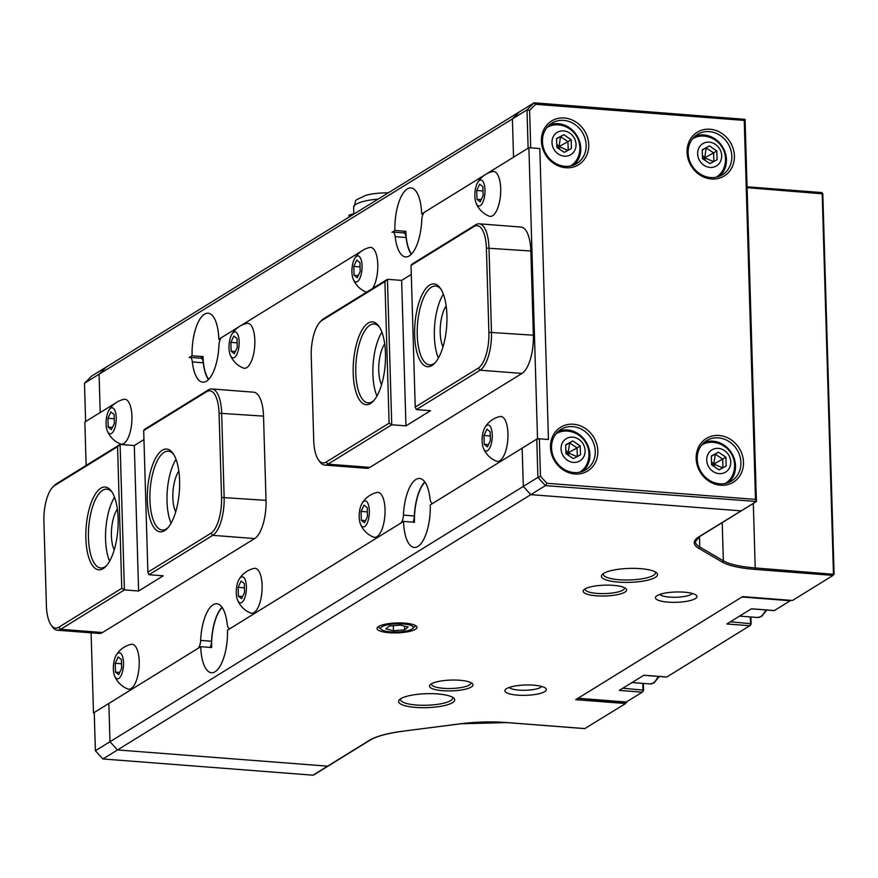 <?xml version="1.0" encoding="UTF-8"?>
<svg xmlns="http://www.w3.org/2000/svg" width="878" height="878" viewBox="0 0 878 878"><rect width="100%" height="100%" fill="white"/><g stroke="black" fill="none" stroke-linecap="round" stroke-linejoin="round"><path stroke-width="1.32" d="M613.349 585.352A21.741 5.411 -1.7 0 1 625.86 588.567A21.741 5.411 -1.7 0 1 619.22 594.252A21.741 5.411 -1.7 0 1 596.447 595.8A21.741 5.411 -1.7 0 1 583.848 589.807A21.741 5.411 -1.7 0 1 613.349 585.352M585.121 588.875A19.766 4.917 178.3 0 0 585.077 589.248A19.766 4.917 178.3 0 0 597.15 593.407A19.766 4.917 178.3 0 0 624.598 588.073A19.766 4.917 178.3 0 0 624.532 587.711M459.699 680.263A21.741 5.411 -1.7 0 1 472.21 683.479A21.741 5.411 -1.7 0 1 465.57 689.153A21.741 5.411 -1.7 0 1 442.797 690.712A21.741 5.411 -1.7 0 1 430.198 684.719A21.741 5.411 -1.7 0 1 459.699 680.263M431.471 683.786A19.766 4.917 178.3 0 0 431.427 684.16A19.766 4.917 178.3 0 0 443.511 688.319A19.766 4.917 178.3 0 0 470.948 682.985A19.766 4.917 178.3 0 0 470.882 682.623M437.573 693.938A28.074 6.98 -1.7 0 1 453.728 698.076A28.074 6.98 -1.7 0 1 445.146 705.407A28.074 6.98 -1.7 0 1 415.755 707.416A28.074 6.98 -1.7 0 1 399.49 699.689A28.074 6.98 -1.7 0 1 437.573 693.938M400.686 698.756A26.099 6.486 178.3 0 0 400.522 699.536A26.099 6.486 178.3 0 0 416.468 705.023A26.099 6.486 178.3 0 0 452.686 697.988A26.099 6.486 178.3 0 0 452.477 697.22M640.391 568.648A28.074 6.98 -1.7 0 1 656.546 572.796A28.074 6.98 -1.7 0 1 647.964 580.128A28.074 6.98 -1.7 0 1 618.573 582.125A28.074 6.98 -1.7 0 1 602.308 574.399A28.074 6.98 -1.7 0 1 640.391 568.648M603.493 573.477A26.099 6.486 178.3 0 0 603.34 574.256A26.099 6.486 178.3 0 0 619.275 579.743A26.099 6.486 178.3 0 0 655.504 572.697A26.099 6.486 178.3 0 0 655.295 571.94M517.548 695.146A20.754 5.158 178.3 0 0 539.279 693.664A20.754 5.158 178.3 0 0 545.622 688.242A20.754 5.158 178.3 0 0 533.681 685.18A20.754 5.158 178.3 0 0 505.519 689.428A20.754 5.158 178.3 0 0 517.548 695.146M509.24 687.441A16.605 4.127 178.3 0 0 519.041 690.13A16.605 4.127 178.3 0 0 541.781 686.475M668.114 602.132A20.754 5.158 178.3 0 0 689.856 600.651A20.754 5.158 178.3 0 0 696.199 595.229A20.754 5.158 178.3 0 0 684.247 592.167A20.754 5.158 178.3 0 0 656.096 596.414A20.754 5.158 178.3 0 0 668.114 602.132M659.817 594.428A16.605 4.127 178.3 0 0 669.618 597.117A16.605 4.127 178.3 0 0 692.358 593.462M389.217 632.709A19.964 4.961 178.3 0 0 410.125 631.282A19.964 4.961 178.3 0 0 416.227 626.069A19.964 4.961 178.3 0 0 404.736 623.117A19.964 4.961 178.3 0 0 377.65 627.21A19.964 4.961 178.3 0 0 389.217 632.709M218.831 339.248A34.396 13.181 -85.6 0 0 208.108 313.205A34.396 13.181 -85.6 0 0 204.475 314.203A34.396 13.181 -85.6 0 0 192.095 355.766L189.154 357.576A7.913 3.029 -85.6 0 1 189.988 357.346A7.913 3.029 -85.6 0 1 192.359 361.955A34.791 13.335 -85.6 0 0 202.785 382.193A34.791 13.335 -85.6 0 0 218.929 345.537A7.913 3.029 -85.6 0 1 221.772 337.437L238.531 327.077L218.831 339.248L220.279 339.358M421.649 213.969A34.396 13.181 -85.6 0 0 410.926 187.925A34.396 13.181 -85.6 0 0 407.293 188.924A34.396 13.181 -85.6 0 0 394.913 230.486L391.972 232.297A7.913 3.029 -85.6 0 1 392.806 232.066A7.913 3.029 -85.6 0 1 395.177 236.665A34.791 13.335 -85.6 0 0 405.603 256.914A34.791 13.335 -85.6 0 0 421.747 220.257A7.913 3.029 -85.6 0 1 424.579 212.147L484.371 175.216L421.649 213.969L423.097 214.078M95.384 750.745L102.902 758.965L117.498 749.944L327.604 766.165L117.498 749.944L109.98 741.734L523.299 486.423L530.806 494.643L117.498 749.944L109.98 741.734L95.384 750.745L94.253 712.464L108.85 703.454L109.98 741.734L108.85 703.454L200.733 646.691A34.396 13.181 -85.6 0 0 211.444 672.735A34.396 13.181 -85.6 0 0 215.088 671.736A34.396 13.181 -85.6 0 0 227.468 630.184L403.54 521.411A34.396 13.181 -85.6 0 0 414.262 547.455A34.396 13.181 -85.6 0 0 417.895 546.456A34.396 13.181 -85.6 0 0 430.275 504.894L522.158 448.142L523.299 486.423L522.158 448.142L536.754 439.121L539.344 438.791L540.464 476.271L546.873 483.295L755.497 499.395L744.248 120.418L535.624 104.317L529.599 110.376L530.707 147.855L539.816 148.558L548.454 439.494L539.344 438.791M91.103 632.818L93.485 712.947L197.791 648.513A7.913 3.029 -85.6 0 0 200.623 640.402A34.791 13.335 -85.6 0 1 213.102 604.744A34.791 13.335 -85.6 0 1 216.778 603.746A34.791 13.335 -85.6 0 1 227.193 623.995A7.913 3.029 -85.6 0 0 229.564 628.593A7.913 3.029 -85.6 0 0 230.398 628.363L400.609 523.222A7.913 3.029 -85.6 0 0 403.441 515.123A34.791 13.335 -85.6 0 1 415.909 479.465A34.791 13.335 -85.6 0 1 419.585 478.466A34.791 13.335 -85.6 0 1 430.011 498.704A7.913 3.029 -85.6 0 0 432.382 503.313A7.913 3.029 -85.6 0 0 433.216 503.083L537.523 438.649L528.885 147.723L486.719 173.767L528.117 148.195L526.987 109.915L512.39 118.925L513.531 157.206L512.39 118.925L519.447 111.835L512.39 118.925L99.071 374.237L106.128 367.147L534.043 102.814L745.071 119.342L756.408 501.481L545.403 485.622L530.806 494.643L740.911 510.853A1.185 1.054 58.3 0 0 741.504 510.711A1.185 1.054 58.3 0 1 740.911 510.853L530.806 494.643L523.299 486.423L537.896 477.402L536.754 439.121M584.814 728.575L625.619 703.53L626.047 702.06M792.23 600.442L742.59 596.612L575.727 699.689L625.619 703.53M792.483 600.464L833.046 575.408L833.463 573.971L822.17 193.467L821.808 192.567L747.255 186.86M822.137 193.105L822.807 193.84L834.1 574.344L755.223 567.934L753.313 503.423M84.475 383.258L91.531 376.157L106.128 367.147L99.071 374.237L100.213 412.517L99.071 374.237L84.475 383.258L85.616 421.539L115.611 403.002L84.848 422.011L86.132 465.428M361.451 251.152L240.879 325.628L361.451 251.152M313.523 775.087L328.196 766.022A1.185 1.054 -121.7 0 1 327.604 766.165L369.528 740.264A60.494 15.047 -1.7 0 1 402.464 731.253L460.533 723.768A60.494 15.047 -1.7 0 1 506.815 722.55L585.055 728.597M626.651 701.807L626.672 702.477L577.834 698.383M424.985 482.187A34.396 13.181 94.4 0 0 414.471 522.256L403.54 521.411M222.167 607.466A34.396 13.181 94.4 0 0 211.653 647.536L200.733 646.691M411.497 254.071A34.396 13.181 94.4 0 1 405.834 231.32L403.32 232.879M394.913 230.486L405.834 231.32M208.679 379.351A34.396 13.181 94.4 0 1 203.016 356.611L200.502 358.158M192.095 355.766L203.016 356.611M750.931 616.982L751.129 623.72L750.01 625.52M643.376 683.413L643.574 690.163L642.455 691.952M625.926 701.972A1.975 0.757 -85.6 0 0 626.124 702.06A1.975 0.757 -85.6 0 0 626.332 702.005L642.235 692.182A1.975 0.757 -85.6 0 0 642.356 692.083A1.975 0.757 -85.6 0 0 642.948 689.79L642.751 683.369M666.413 676.96A1.975 0.757 -85.6 0 0 666.611 677.048A1.975 0.757 -85.6 0 0 666.819 676.993L643.881 675.226L619.297 690.415L642.235 692.182M666.819 676.993L749.79 625.74A1.975 0.757 -85.6 0 0 749.911 625.652A1.975 0.757 -85.6 0 0 750.503 623.358L750.306 616.927M773.968 610.528A1.975 0.757 -85.6 0 0 774.166 610.616A1.975 0.757 -85.6 0 0 774.374 610.561L751.425 608.783L726.841 623.973L749.79 625.74M774.374 610.561L790.277 600.739A1.975 0.757 -85.6 0 0 790.387 600.64A1.975 0.757 -85.6 0 0 790.584 600.365M402.003 623.907A16.342 4.061 178.3 0 0 385.694 625.29A16.342 4.061 178.3 0 0 381.217 629.427A16.342 4.061 178.3 0 0 391.95 631.919A16.342 4.061 178.3 0 0 412.803 628.483A16.342 4.061 178.3 0 0 402.003 623.907M400.489 625.114L389.327 626.025L385.826 628.824L393.465 630.711L404.626 629.811L408.138 627.013L400.489 625.114M404.517 626.113L404.626 629.811M393.322 625.696L393.465 630.711M402.695 731.231L402.585 731.286C387.352 733.339 376.53 736.291 370.121 740.132L328.196 766.022A1.185 1.054 -121.7 0 1 327.604 766.165L313.007 775.186L102.902 758.965M734.403 155.944A25.703 22.861 -121.7 0 1 711.476 178.991A25.703 22.861 -121.7 0 1 687.068 152.289A25.703 22.861 -121.7 0 1 709.995 129.231A25.703 22.861 -121.7 0 1 734.403 155.944M688.122 152.904A23.728 21.105 58.3 0 0 700.139 173.965A23.728 21.105 58.3 0 0 722.429 174.777A23.728 21.105 58.3 0 0 731.813 156.273A23.728 21.105 58.3 0 0 719.795 135.212A23.728 21.105 58.3 0 0 697.494 134.411A23.728 21.105 58.3 0 0 688.122 152.904M588.743 144.694A25.703 22.861 -121.7 0 1 565.816 167.753A25.703 22.861 -121.7 0 1 541.408 141.051A25.703 22.861 -121.7 0 1 564.335 117.992A25.703 22.861 -121.7 0 1 588.743 144.694M542.461 141.665A23.728 21.105 58.3 0 0 554.479 162.726A23.728 21.105 58.3 0 0 576.78 163.527A23.728 21.105 58.3 0 0 586.153 145.035A23.728 21.105 58.3 0 0 574.135 123.974A23.728 21.105 58.3 0 0 551.845 123.161A23.728 21.105 58.3 0 0 542.461 141.665M597.841 450.941A25.703 22.861 -121.7 0 1 574.903 473.999A25.703 22.861 -121.7 0 1 550.495 447.286A25.703 22.861 -121.7 0 1 573.433 424.228A25.703 22.861 -121.7 0 1 597.841 450.941M551.549 447.901A23.728 21.105 58.3 0 0 563.566 468.973A23.728 21.105 58.3 0 0 585.867 469.774A23.728 21.105 58.3 0 0 595.251 451.281A23.728 21.105 58.3 0 0 583.222 430.209A23.728 21.105 58.3 0 0 560.932 429.408A23.728 21.105 58.3 0 0 551.549 447.901M743.49 462.179A25.703 22.861 -121.7 0 1 720.564 485.238A25.703 22.861 -121.7 0 1 696.155 458.525A25.703 22.861 -121.7 0 1 719.082 435.477A25.703 22.861 -121.7 0 1 743.49 462.179M697.209 459.15A23.728 21.105 58.3 0 0 709.226 480.211A23.728 21.105 58.3 0 0 731.528 481.012A23.728 21.105 58.3 0 0 740.9 462.519A23.728 21.105 58.3 0 0 728.883 441.447A23.728 21.105 58.3 0 0 706.592 440.646A23.728 21.105 58.3 0 0 697.209 459.15M728.696 482.45A23.728 21.105 58.3 0 0 735.523 465.834A23.728 21.105 58.3 0 0 704.035 442.534M719.609 176.204A23.728 21.105 58.3 0 0 726.435 159.598A23.728 21.105 58.3 0 0 694.948 136.299M573.949 164.965A23.728 21.105 58.3 0 0 580.775 148.36A23.728 21.105 58.3 0 0 549.299 125.049M583.036 471.212A23.728 21.105 58.3 0 0 589.873 454.595A23.728 21.105 58.3 0 0 558.386 431.296M755.497 499.395L756.408 501.481L698.987 536.754A1.185 1.054 58.3 0 0 699.579 536.612L756.177 501.656M546.873 483.295L545.403 485.622L537.896 477.402L540.464 476.271M529.599 110.376L526.987 109.915L534.043 102.814L535.624 104.317M745.071 119.342L744.248 120.418M570.546 165.986A22.543 20.051 58.3 0 0 578.251 156.789A23.432 23.432 0 0 0 558.529 124.874A22.543 20.051 58.3 0 0 546.851 127.639M551.988 142.609A13.049 11.612 58.3 0 0 564.378 156.174A13.049 11.612 58.3 0 0 576.023 144.464A13.049 11.612 58.3 0 0 563.632 130.91A13.049 11.612 58.3 0 0 551.988 142.609M571.413 148.525L564.269 152.377L556.85 147.394L556.586 138.559L563.742 134.696L571.15 139.679L571.413 148.525M556.597 138.801L563.742 134.696M568.209 150.248L567.956 141.654L559.034 146.604L560.548 136.672L567.956 141.654L571.15 139.679M559.747 149.348L559.034 146.604L567.956 150.379M556.751 144.157L559.034 146.604L557.135 147.581M716.196 177.224A22.543 20.051 58.3 0 0 723.9 168.027A23.432 23.432 0 0 0 704.189 136.112A22.543 20.051 58.3 0 0 692.512 138.878M697.637 153.848A13.049 11.612 58.3 0 0 710.039 167.413A13.049 11.612 58.3 0 0 721.672 155.702A13.049 11.612 58.3 0 0 709.281 142.148A13.049 11.612 58.3 0 0 697.637 153.848M717.074 159.763L709.918 163.615L702.51 158.633L702.246 149.798L709.391 145.935L716.81 150.917L717.074 159.763M702.257 150.039L709.391 145.935M713.869 161.486L713.616 152.893L704.694 157.853L706.197 147.91L713.616 152.893L716.81 150.917M705.407 160.586L704.694 157.853L713.616 161.629M702.411 155.395L704.694 157.853L702.784 158.83M725.283 483.471A22.543 20.051 58.3 0 0 732.987 474.263A23.432 23.432 0 0 0 713.276 442.358A22.543 20.051 58.3 0 0 701.599 445.124M706.735 460.094A13.049 11.612 58.3 0 0 719.126 473.648A13.049 11.612 58.3 0 0 730.759 461.949A13.049 11.612 58.3 0 0 718.369 448.384A13.049 11.612 58.3 0 0 706.735 460.094M726.161 465.998L719.005 469.862L711.597 464.879L711.334 456.033L718.489 452.181L725.897 457.164L726.161 465.998M711.345 456.286L718.489 452.181M722.956 467.733L722.704 459.139L713.781 464.089L715.285 454.156L722.704 459.139L725.897 457.164M714.494 466.833L713.781 464.089L722.704 467.864M711.498 461.641L713.781 464.089L711.871 465.066M579.634 472.232A22.543 20.051 58.3 0 0 587.338 463.024A23.432 23.432 0 0 0 567.627 431.109A22.543 20.051 58.3 0 0 555.939 433.886M561.075 448.856A13.049 11.612 58.3 0 0 573.466 462.41A13.049 11.612 58.3 0 0 585.11 450.71A13.049 11.612 58.3 0 0 572.719 437.145A13.049 11.612 58.3 0 0 561.075 448.856M580.501 454.76L573.356 458.623L565.937 453.641L565.673 444.795L572.829 440.943L580.237 445.925L580.501 454.76M565.684 445.047L572.829 440.943M577.307 456.494L577.044 447.901L568.121 452.85L569.635 442.918L577.044 447.901L580.237 445.925M568.845 455.583L568.121 452.85L577.055 456.626M565.838 450.392L568.121 452.85L566.222 453.827M85.868 538.39A41.518 15.903 94.4 0 1 94.111 496.18A41.518 15.903 94.4 0 1 111.484 491.263A41.518 15.903 94.4 0 1 118.135 518.459A41.518 15.903 94.4 0 1 105.667 566.595A41.518 15.903 94.4 0 1 85.868 538.39M112.164 492.284A39.543 15.146 -85.6 0 0 106.864 489.145A39.543 15.146 -85.6 0 0 88.458 538.06A39.543 15.146 -85.6 0 0 100.772 567.989A39.543 15.146 -85.6 0 0 106.501 565.695M147.328 500.427A41.518 15.903 94.4 0 1 155.571 458.217A41.518 15.903 94.4 0 1 172.944 453.3A41.518 15.903 94.4 0 1 179.595 480.496A41.518 15.903 94.4 0 1 167.127 528.633A41.518 15.903 94.4 0 1 147.328 500.427M173.624 454.321A39.543 15.146 -85.6 0 0 168.324 451.182A39.543 15.146 -85.6 0 0 149.918 500.087A39.543 15.146 -85.6 0 0 162.232 530.027A39.543 15.146 -85.6 0 0 167.961 527.733M114.546 497.255A39.543 15.146 -85.6 0 0 105.569 539.377A39.543 15.146 -85.6 0 0 109.618 561.152M176.006 459.293A39.543 15.146 -85.6 0 0 167.029 501.415A39.543 15.146 -85.6 0 0 171.078 523.178M175.677 511.951A24.518 9.395 94.4 0 1 172.867 497.804A24.518 9.395 94.4 0 1 178.827 471.102M114.217 549.913A24.518 9.395 94.4 0 1 111.407 535.767A24.518 9.395 94.4 0 1 117.367 509.064M58.771 627.243L121.768 588.326L117.564 446.693L54.568 485.6A29.654 11.359 -85.6 0 0 52.801 487.049A29.654 11.359 -85.6 0 0 43.9 521.433L46.402 605.644A29.654 11.359 -85.6 0 0 51.143 625.07A29.654 11.359 -85.6 0 0 58.771 627.243L60.648 629.296A31.63 12.116 94.4 0 1 57.311 630.206A31.63 12.116 94.4 0 1 52.515 626.98L51.143 625.07M117.564 446.693L120.099 444.444L124.413 589.906L60.648 629.296L102.528 632.533L254.642 538.565A31.63 12.116 -85.6 0 0 266.023 500.35L263.521 416.128A31.63 12.116 -85.6 0 0 253.665 392.192L211.785 388.954A31.63 12.116 94.4 0 1 221.651 412.901L224.142 497.113A31.63 12.116 94.4 0 1 212.761 535.339L148.997 574.728L163.198 575.814L138.614 591.004L124.413 589.906L121.768 588.326M52.801 487.049L54.447 485.369A31.63 12.116 94.4 0 1 56.335 483.833L120.099 444.444L134.301 445.541L138.614 591.004M57.311 630.206L99.181 633.444A31.63 12.116 -85.6 0 0 102.528 632.533M143.685 430.56L147.888 572.193L210.885 533.275A29.654 11.359 -85.6 0 0 221.563 497.453L219.061 413.231A29.654 11.359 -85.6 0 0 206.681 391.643L143.685 430.56L144.683 429.254L208.448 389.865A31.63 12.116 94.4 0 1 211.785 388.954M143.959 439.571L134.301 445.541M147.888 572.193L148.997 574.728M222.002 607.236A34.791 13.335 -85.6 0 0 211.543 641.247A7.913 3.029 94.4 0 1 210.193 647.426M424.809 481.945A34.791 13.335 -85.6 0 0 414.361 515.968A7.913 3.029 94.4 0 1 413.011 522.147M189.988 357.346L200.919 358.191A7.913 3.029 94.4 0 1 203.279 362.801A34.791 13.335 -85.6 0 0 208.481 379.559M392.806 232.066L403.726 232.911A7.913 3.029 94.4 0 1 406.097 237.51A34.791 13.335 -85.6 0 0 411.299 254.269M537.523 438.649L548.454 439.494L539.816 148.558L528.885 147.723M93.485 712.947L94.264 713.002M353.197 373.249A41.518 15.903 94.4 0 1 361.451 331.039A41.518 15.903 94.4 0 1 378.824 326.133A41.518 15.903 94.4 0 1 385.464 353.318A41.518 15.903 94.4 0 1 373.007 401.455A41.518 15.903 94.4 0 1 353.197 373.249M379.505 327.143A39.543 15.146 -85.6 0 0 374.204 324.004A39.543 15.146 -85.6 0 0 355.788 372.92A39.543 15.146 -85.6 0 0 368.112 402.848A39.543 15.146 -85.6 0 0 373.83 400.555M414.657 335.286A41.518 15.903 94.4 0 1 422.911 293.076A41.518 15.903 94.4 0 1 440.284 288.16A41.518 15.903 94.4 0 1 446.924 315.356A41.518 15.903 94.4 0 1 434.467 363.492A41.518 15.903 94.4 0 1 414.657 335.286M440.954 289.18A39.543 15.146 -85.6 0 0 435.653 286.041A39.543 15.146 -85.6 0 0 417.248 334.957A39.543 15.146 -85.6 0 0 429.572 364.886A39.543 15.146 -85.6 0 0 435.29 362.592M381.886 332.125A39.543 15.146 -85.6 0 0 372.909 374.237A39.543 15.146 -85.6 0 0 376.958 396.011M443.346 294.152A39.543 15.146 -85.6 0 0 434.369 336.274A39.543 15.146 -85.6 0 0 438.418 358.048M443.006 346.81A24.518 9.395 94.4 0 1 440.207 332.663A24.518 9.395 94.4 0 1 446.167 305.961M381.557 384.773A24.518 9.395 94.4 0 1 378.747 370.637A24.518 9.395 94.4 0 1 384.707 343.924M326.111 462.102L389.108 423.185L384.904 281.553L321.908 320.47A29.654 11.359 -85.6 0 0 320.141 321.908A29.654 11.359 -85.6 0 0 311.24 356.292L313.731 440.515A29.654 11.359 -85.6 0 0 318.484 459.929A29.654 11.359 -85.6 0 0 326.111 462.102L327.988 464.155A31.63 12.116 94.4 0 1 324.64 465.077A31.63 12.116 94.4 0 1 319.855 461.839L318.484 459.929M384.904 281.553L387.439 279.303L391.753 424.765L327.988 464.155L369.868 467.392L521.971 373.424A31.63 12.116 -85.6 0 0 533.363 335.209L530.861 250.998A31.63 12.116 -85.6 0 0 521.005 227.051L479.125 223.813A31.63 12.116 94.4 0 1 488.98 247.761L491.482 331.983A31.63 12.116 94.4 0 1 480.101 370.198L416.337 409.587L430.538 410.684L405.954 425.863L391.753 424.765L389.108 423.185M320.141 321.908L321.787 320.229A31.63 12.116 94.4 0 1 323.675 318.692L387.439 279.303L401.641 280.4L405.954 425.863M324.64 465.077L366.521 468.303A31.63 12.116 -85.6 0 0 369.868 467.392M411.025 265.419L415.228 407.052L478.225 368.145A29.654 11.359 -85.6 0 0 488.892 332.312L486.39 248.101A29.654 11.359 -85.6 0 0 474.021 226.502L411.025 265.419L412.023 264.124L475.788 224.735A31.63 12.116 94.4 0 1 479.125 223.813M411.288 274.441L401.641 280.4M415.228 407.052L416.337 409.587M114.557 675.775A23.432 23.432 0 0 0 127.705 688.956A22.543 8.637 -85.6 0 0 139.207 661.31A22.543 8.637 -85.6 0 0 131.151 644.331A23.432 23.432 0 0 0 116.137 655.339A13.049 4.994 -85.6 0 0 113.361 668.926A13.049 4.994 -85.6 0 0 114.557 675.775A13.049 4.994 -85.6 0 0 120.363 676.828A13.049 4.994 -85.6 0 0 123.502 662.66A13.049 4.994 -85.6 0 0 116.137 655.339M121.636 668.312L118.695 674.633L115.49 672.109L115.227 663.274L118.168 656.953L121.373 659.477L121.636 668.312M119.715 672.438L115.49 672.109M121.493 663.757L115.227 663.274M483.306 447.989A23.432 23.432 0 0 0 496.465 461.169A22.543 8.637 -85.6 0 0 507.956 433.523A22.543 8.637 -85.6 0 0 499.9 416.545A23.432 23.432 0 0 0 484.886 427.553A13.049 4.994 -85.6 0 0 482.11 441.14A13.049 4.994 -85.6 0 0 483.306 447.989A13.049 4.994 -85.6 0 0 489.112 449.042A13.049 4.994 -85.6 0 0 492.251 434.873A13.049 4.994 -85.6 0 0 484.886 427.553M490.385 440.526L487.444 446.847L484.239 444.323L483.976 435.488L486.917 429.166L490.122 431.691L490.385 440.526M488.464 444.652L484.239 444.323M490.253 435.971L483.976 435.488M360.397 523.914A23.432 23.432 0 0 0 373.545 537.095A22.543 8.637 -85.6 0 0 385.036 509.449A22.543 8.637 -85.6 0 0 376.991 492.47A23.432 23.432 0 0 0 361.966 503.478A13.049 4.994 -85.6 0 0 359.19 517.065A13.049 4.994 -85.6 0 0 360.397 523.914A13.049 4.994 -85.6 0 0 366.192 524.967A13.049 4.994 -85.6 0 0 369.331 510.798A13.049 4.994 -85.6 0 0 361.966 503.478M367.465 516.462L364.524 522.772L361.319 520.259L361.056 511.413L363.997 505.091L367.202 507.616L367.465 516.462M365.544 520.577L361.319 520.259M367.333 511.896L361.056 511.413M237.477 599.85A23.432 23.432 0 0 0 250.625 613.031A22.543 8.637 -85.6 0 0 262.116 585.385A22.543 8.637 -85.6 0 0 254.071 568.395A23.432 23.432 0 0 0 239.046 579.403A13.049 4.994 -85.6 0 0 236.281 593.001A13.049 4.994 -85.6 0 0 237.477 599.85A13.049 4.994 -85.6 0 0 243.272 600.903A13.049 4.994 -85.6 0 0 246.422 586.734A13.049 4.994 -85.6 0 0 239.046 579.403M244.545 592.387L241.604 598.708L238.399 596.184L238.147 587.338L241.088 581.027L244.293 583.541L244.545 592.387M242.635 596.513L238.399 596.184M244.413 587.821L238.147 587.338M230.201 354.855A23.432 23.432 0 0 0 243.349 368.036A22.543 8.637 -85.6 0 0 254.85 340.39A22.543 8.637 -85.6 0 0 246.795 323.4A23.432 23.432 0 0 0 231.781 334.408A13.049 4.994 -85.6 0 0 229.004 348.006A13.049 4.994 -85.6 0 0 230.201 354.855A13.049 4.994 -85.6 0 0 236.006 355.908A13.049 4.994 -85.6 0 0 239.145 341.74A13.049 4.994 -85.6 0 0 231.781 334.408M237.279 347.392L234.338 353.713L231.133 351.189L230.87 342.343L233.811 336.033L237.016 338.557L237.279 347.392M235.359 351.518L231.133 351.189M237.148 342.837L230.87 342.343M107.281 430.78A23.432 23.432 0 0 0 120.44 443.961A22.543 8.637 -85.6 0 0 131.93 416.315A22.543 8.637 -85.6 0 0 123.875 399.336A23.432 23.432 0 0 0 108.861 410.344A13.049 4.994 -85.6 0 0 106.084 423.931A13.049 4.994 -85.6 0 0 107.281 430.78A13.049 4.994 -85.6 0 0 113.086 431.833A13.049 4.994 -85.6 0 0 116.225 417.665A13.049 4.994 -85.6 0 0 108.861 410.344M114.359 423.317L111.418 429.638L108.213 427.114L107.95 418.279L110.891 411.958L114.096 414.482L114.359 423.317M112.439 427.443L108.213 427.114M114.228 418.762L107.95 418.279M353.121 278.919A13.049 4.994 -85.6 0 0 358.926 279.983A13.049 4.994 -85.6 0 0 362.065 265.814A13.049 4.994 -85.6 0 0 354.701 258.483A13.049 4.994 -85.6 0 0 351.924 272.07A13.049 4.994 -85.6 0 0 353.121 278.919A23.432 23.432 0 0 0 366.269 292.1A22.543 8.637 -85.6 0 0 366.554 292.198M372.678 288.423A22.543 8.637 -85.6 0 0 377.77 264.454A22.543 8.637 -85.6 0 0 369.715 247.475A23.432 23.432 0 0 0 354.701 258.483M360.199 271.467L357.258 277.777L354.053 275.264L353.79 266.418L356.731 260.097L359.936 262.621L360.199 271.467M358.279 275.582L354.053 275.264M360.057 266.901L353.79 266.418M476.041 202.994A23.432 23.432 0 0 0 489.189 216.175A22.543 8.637 -85.6 0 0 500.69 188.529A22.543 8.637 -85.6 0 0 492.635 171.55A23.432 23.432 0 0 0 477.621 182.558A13.049 4.994 -85.6 0 0 474.844 196.145A13.049 4.994 -85.6 0 0 476.041 202.994A13.049 4.994 -85.6 0 0 481.846 204.047A13.049 4.994 -85.6 0 0 484.985 189.878A13.049 4.994 -85.6 0 0 477.621 182.558M483.119 195.531L480.178 201.852L476.974 199.328L476.71 190.493L479.651 184.171L482.856 186.696L483.119 195.531M481.199 199.657L476.974 199.328M482.977 190.976L476.71 190.493M378.155 199.119A30.84 7.672 178.3 0 0 353.647 207.362C357.642 197.166 352.001 202.401 365.467 195.443A25.703 6.387 -1.7 0 1 388.296 192.853M349.038 217.096L348.983 215.187L355.261 213.255M833.046 575.408L754.795 569.372A60.494 15.047 -1.7 0 1 722.287 562.074L698.69 548.278A60.494 15.047 -1.7 0 1 698.987 536.754M699.448 536.699L699.755 546.994L723.351 560.779A59.309 14.75 178.3 0 0 755.223 567.934L754.795 569.372M722.287 562.074A1.185 1.065 -59.7 0 0 723.351 560.779L722.221 522.629M699.579 536.612L695.387 541.66A59.309 14.75 178.3 0 0 699.755 546.994A1.185 1.065 -59.7 0 1 698.69 548.278M821.984 192.688L822.807 193.84L747.277 187.683M584.924 728.63L506.683 722.583L460.643 723.79L402.464 731.253M370.121 740.132A1.185 1.054 -121.7 0 1 369.528 740.264M578.009 698.273L626.332 702.005M790.277 600.739L741.954 597.007M730.364 621.8L751.129 623.72M622.809 688.242L643.574 690.163M659.246 676.488L654.077 682.865L650.104 683.94A27.679 10.602 -85.6 0 0 658.215 676.4M766.801 610.045L761.632 616.422L757.659 617.497A27.679 10.602 -85.6 0 0 765.77 609.969M54.568 485.6L56.335 483.833M210.885 533.275L212.761 535.339L254.642 538.565M221.563 497.453L266.023 500.35M219.061 413.231L263.521 416.128M206.681 391.643L208.448 389.865M200.623 640.402L211.543 641.247M403.441 515.123L414.361 515.968M406.097 237.51L395.177 236.665M203.279 362.801L192.359 361.955M321.908 320.47L323.675 318.692M478.225 368.145L480.101 370.198L521.971 373.424M488.892 332.312L533.363 335.209M486.39 248.101L530.861 250.998M474.021 226.502L475.788 224.735M821.808 192.567L747.255 186.816M742.525 596.656L792.351 600.497M751.327 608.849L774.166 610.616M643.772 675.292L666.611 677.048M577.911 698.339L626.124 702.06M643.344 691.074L642.356 692.083M750.888 624.642L749.911 625.652M632.028 682.535L650.104 683.94M739.583 616.104L757.659 617.497M381.217 629.427L378.199 626.76M412.803 628.483L415.656 625.641M353.647 207.362L353.834 213.694"/></g></svg>

